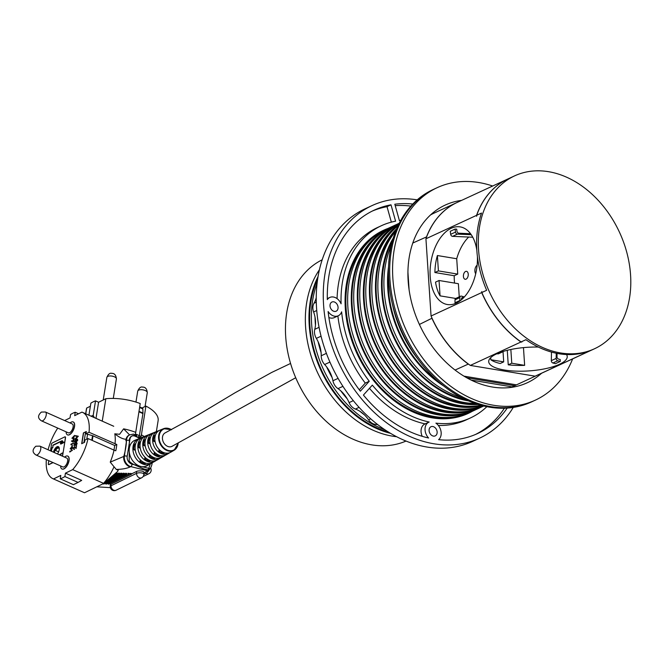 <?xml version="1.0" encoding="UTF-8"?>
<svg xmlns="http://www.w3.org/2000/svg" width="664" height="664" viewBox="0 0 664 664"><rect width="100%" height="100%" fill="white"/><g stroke="black" fill="none" stroke-linecap="round" stroke-linejoin="round"><path stroke-width="1" d="M417.772 358.9A100.679 75.638 -114.8 0 1 392.391 304.037M443.776 386.025A100.679 75.638 -114.8 0 1 388.548 266.662M388.473 273.535A99.874 75.032 65.2 0 0 438.489 381.634M461.663 397.628A100.679 75.638 -114.8 0 1 391.279 245.514M468.568 400.915A100.679 75.638 -114.8 0 1 468.46 400.898A100.679 75.638 -114.8 0 1 393.428 336.789A100.679 75.638 -114.8 0 1 393.246 238.119M392.374 241.148A99.874 75.032 65.2 0 0 394.001 336.598A99.874 75.032 65.2 0 0 465.696 399.628M475.225 403.496A100.679 75.638 -114.8 0 1 464.841 402.575A100.679 75.638 -114.8 0 1 387.22 332.515A100.679 75.638 -114.8 0 1 395.586 231.379M478.121 404.451A100.679 75.638 -114.8 0 1 462.418 403.695A100.679 75.638 -114.8 0 1 383.568 330.448A100.679 75.638 -114.8 0 1 396.74 228.557M395.91 230.557A99.874 75.032 65.2 0 0 384.58 331.402A99.874 75.032 65.2 0 0 462.368 402.923A99.874 75.032 65.2 0 0 476.063 403.787M480.993 405.289A100.679 75.638 -114.8 0 1 458.791 405.372A100.679 75.638 -114.8 0 1 378.505 328.107A100.679 75.638 -114.8 0 1 397.96 225.818M482.222 405.613A100.679 75.638 -114.8 0 1 456.375 406.493A100.679 75.638 -114.8 0 1 375.326 326.912A100.679 75.638 -114.8 0 1 398.508 224.681M394.665 228.715A99.874 75.032 65.2 0 0 377.044 330.141A99.874 75.032 65.2 0 0 456.326 405.721A99.874 75.032 65.2 0 0 476.652 405.928M483.309 405.887A100.679 75.638 -114.8 0 1 452.748 408.169A100.679 75.638 -114.8 0 1 370.761 325.493A100.679 75.638 -114.8 0 1 399.006 223.668M483.658 405.97A100.679 75.638 -114.8 0 1 450.333 409.29A100.679 75.638 -114.8 0 1 367.806 324.738A100.679 75.638 -114.8 0 1 399.164 223.353M388.623 231.512A99.874 75.032 65.2 0 0 371.002 332.938A99.874 75.032 65.2 0 0 450.283 408.518A99.874 75.032 65.2 0 0 470.61 408.725M483.765 405.994L482.62 406.526A100.679 75.638 -114.8 0 1 446.706 410.966A100.679 75.638 -114.8 0 1 363.706 324.621A100.679 75.638 -114.8 0 1 398.068 223.776L399.213 223.245M481.408 407.073A100.679 75.638 -114.8 0 1 480.205 407.646A100.679 75.638 -114.8 0 1 444.291 412.087A100.679 75.638 -114.8 0 1 361.291 325.742A100.679 75.638 -114.8 0 1 395.653 224.897A100.679 75.638 -114.8 0 1 396.864 224.349M382.58 234.309A99.874 75.032 65.2 0 0 364.959 335.735A99.874 75.032 65.2 0 0 444.241 411.315A99.874 75.032 65.2 0 0 464.568 411.522M480.205 407.646L476.578 409.323A100.679 75.638 -114.8 0 1 440.664 413.763A100.679 75.638 -114.8 0 1 357.664 327.418A100.679 75.638 -114.8 0 1 392.026 226.573L395.653 224.897M475.366 409.871A100.679 75.638 -114.8 0 1 474.162 410.443A100.679 75.638 -114.8 0 1 438.248 414.875A100.679 75.638 -114.8 0 1 355.248 328.539A100.679 75.638 -114.8 0 1 389.61 227.694A100.679 75.638 -114.8 0 1 390.822 227.146M376.538 237.106A99.874 75.032 65.2 0 0 358.917 338.532A99.874 75.032 65.2 0 0 438.199 414.112A99.874 75.032 65.2 0 0 458.525 414.311M474.162 410.443L470.535 412.12A100.679 75.638 -114.8 0 1 434.621 416.552A100.679 75.638 -114.8 0 1 351.621 330.216A100.679 75.638 -114.8 0 1 385.983 229.371L389.61 227.694M469.324 412.668A100.679 75.638 -114.8 0 1 468.12 413.24A100.679 75.638 -114.8 0 1 432.206 417.673A100.679 75.638 -114.8 0 1 349.206 331.336A100.679 75.638 -114.8 0 1 383.568 230.491A100.679 75.638 -114.8 0 1 384.78 229.943M370.487 239.903A99.874 75.032 65.2 0 0 352.874 341.329A99.874 75.032 65.2 0 0 432.156 416.909A99.874 75.032 65.2 0 0 452.483 417.108M379.152 232.541A100.679 75.638 -114.8 0 1 379.941 232.168L383.568 230.491M468.12 413.24L464.493 414.917A100.679 75.638 -114.8 0 1 463.696 415.274M364.428 414.867A100.679 75.638 -114.8 0 1 359.954 411.315M347.197 398.823A100.679 75.638 -114.8 0 1 340.715 390.781M332.116 377.575A100.679 75.638 -114.8 0 1 326.68 366.951M321.086 352.518A100.679 75.638 -114.8 0 1 318.106 341.686M315.466 325.169A100.679 75.638 -114.8 0 1 315.026 317.151M329.112 370.645A99.874 75.032 65.2 0 0 330.523 373.409M384.946 429.791A100.679 75.638 -114.8 0 1 316.579 284.64M317.649 279.079A99.874 75.032 65.2 0 0 388.407 432.023M390.581 433.351A100.679 75.638 -114.8 0 1 318.048 276.573M396.615 436.704A100.679 75.638 -114.8 0 1 392.324 436.124A100.679 75.638 -114.8 0 1 316.205 369.624A100.679 75.638 -114.8 0 1 319.392 269.8M406.028 441.054A99.874 75.032 -114.8 0 1 371.724 444.863A99.874 75.032 -114.8 0 1 289.628 360.137A99.874 75.032 -114.8 0 1 322.173 259.807M572.634 358.884A117.022 87.914 -114.8 0 1 535.408 400.11L532.511 401.454A117.022 87.914 -114.8 0 1 403.579 332.166A117.022 87.914 -114.8 0 1 434.231 189.041A117.022 87.914 65.2 0 0 394.291 306.253A117.022 87.914 65.2 0 0 490.771 406.609A117.022 87.914 65.2 0 0 532.511 401.454L531.3 402.01A117.022 87.914 -114.8 0 1 489.559 407.173A117.022 87.914 -114.8 0 1 393.08 306.809A117.022 87.914 -114.8 0 1 433.019 189.597L437.128 187.696A117.022 87.914 -114.8 0 1 478.877 182.542A117.022 87.914 -114.8 0 1 492.655 186.02M535.408 400.11A117.022 87.914 -114.8 0 1 406.484 330.821A117.022 87.914 -114.8 0 1 437.128 187.696M541.6 373.234A97.857 73.513 -114.8 0 1 527.357 382.713A97.857 73.513 -114.8 0 1 492.456 387.029A97.857 73.513 -114.8 0 1 411.78 303.108A97.857 73.513 -114.8 0 1 445.179 205.093A97.857 73.513 -114.8 0 1 461.629 200.379M412.776 243.041L426.637 236.857M407.92 272.099L409.107 289.877M432.04 318.205L419.399 324.447M537.201 375.276A95.234 71.546 -114.8 0 1 537.135 375.301A95.234 71.546 -114.8 0 1 536.885 375.417L516.467 384.863A95.234 71.546 -114.8 0 1 514.567 385.693L466.709 377.741M455.072 370.047L468.402 364.038M463.978 376.148L516.467 384.863M514.567 175.885A95.234 71.546 65.2 0 0 489.625 292.351A95.234 71.546 65.2 0 0 594.546 348.741A95.234 71.546 65.2 0 0 627.048 253.357A95.234 71.546 65.2 0 0 548.539 171.685A95.234 71.546 65.2 0 0 514.567 175.885L508.043 178.898A95.234 71.546 65.2 0 0 476.694 215.285L476.627 216.256L476.569 215.343A95.234 71.546 -114.8 0 1 507.918 178.956L457.28 202.387A95.234 71.546 65.2 0 0 425.931 238.774L431.06 316.014A95.234 71.546 65.2 0 0 470.319 365.424L535.109 376.181A95.234 71.546 65.2 0 0 537.259 375.243L587.897 351.82A95.234 71.546 -114.8 0 1 585.748 352.758L535.109 376.181M481.699 292.583L481.757 291.612L481.823 292.525A95.234 71.546 65.2 0 0 521.082 341.935L521.846 342.06L520.958 341.993A95.234 71.546 -114.8 0 1 481.699 292.583L431.06 316.014M476.694 215.285L481.524 213.053A95.234 71.546 -114.8 0 0 486.654 290.292L481.823 292.525M425.931 238.774L476.569 215.343M477.408 256.52A39.342 23.116 99.4 0 1 459.239 301.439A39.342 23.116 99.4 0 1 447.304 304.519A39.342 23.116 99.4 0 1 430.953 261.915A39.342 23.116 99.4 0 1 460.202 226.889A39.342 23.116 99.4 0 1 476.827 250.195M585.748 352.758L584.984 352.625L585.872 352.7A95.234 71.546 65.2 0 0 588.014 351.762L594.546 348.741M521.082 341.935L525.913 339.702A95.234 71.546 -114.8 0 0 590.703 350.459L585.872 352.7M470.319 365.424L520.958 341.993M566.525 354.534A39.342 11.827 -3.8 0 1 567.23 356.51A39.342 11.827 -3.8 0 1 528.76 370.919A39.342 11.827 -3.8 0 1 488.712 361.722A39.342 11.827 -3.8 0 1 530.918 347.123A39.342 11.827 -3.8 0 1 538.363 347.056M514.567 385.693L512.027 386.863L471.158 380.074M426.62 236.633A95.234 71.546 -114.8 0 1 457.156 202.445A95.234 71.546 -114.8 0 1 457.222 202.412M468.145 363.996A95.234 71.546 -114.8 0 1 432.065 318.587M537.135 375.301L514.177 385.925A95.234 71.546 -114.8 0 1 512.027 386.863M430.562 214.92A95.234 71.546 -114.8 0 1 434.198 213.069L457.156 202.445M475.706 273.751A5.046 2.963 99.4 0 1 477.134 265.193M470.544 233.72L458.849 233.213A2.017 1.519 -114.8 0 1 456.956 231.18L456.683 229.163L455.089 229.063L455.504 232.085A2.017 1.519 65.2 0 0 457.388 234.118L471.249 234.707M455.089 229.063L450.25 231.296L450.673 234.317A2.017 1.519 -114.8 0 0 452.558 236.351L472.751 237.222M456.292 303.124L454.998 302.776L455.023 299.829A2.017 1.519 -114.8 0 1 455.786 298.435L460.625 296.194A2.017 1.519 65.2 0 0 459.853 297.596L459.837 300.535L460.318 300.667M461.455 299.754L461.463 298.999A2.017 1.519 -114.8 0 1 462.235 297.605A2.017 1.519 -114.8 0 1 463.115 297.555L463.638 297.704M454.998 302.776L459.837 300.535M464.335 296.957L461.513 296.144A2.017 1.519 65.2 0 0 460.625 296.194M435.534 282.125L439.045 280.498L440.066 295.853A39.342 23.116 99.4 0 1 435.534 282.125M437.385 255.532L438.406 270.895L434.895 272.522A39.342 23.116 99.4 0 1 437.385 255.532L456.716 258.744L457.737 274.107L454.226 275.734L434.895 272.522M439.045 280.498L458.376 283.711L459.247 296.833M438.406 270.895L457.737 274.107M455.736 298.46L440.066 295.853M456.716 258.744A39.342 23.116 99.4 0 1 468.701 237.048M454.566 283.072A39.342 23.116 99.4 0 1 454.226 275.734M463.414 276.431A4.034 2.374 -80.6 0 0 465.165 279.287A4.034 2.374 -80.6 0 0 468.244 274.19A4.034 2.374 -80.6 0 0 466.493 271.327A4.034 2.374 -80.6 0 0 463.414 276.431M502.54 351.621L502.797 351.638A2.017 1.519 65.2 0 0 503.37 351.53A2.017 1.519 65.2 0 0 503.752 351.248M503.37 351.53L498.539 353.771A2.017 1.519 -114.8 0 1 497.959 353.87L496.78 353.804M556.258 353.231L556.15 358.411A2.017 1.519 65.2 0 0 557.752 360.768L560.267 361.44L555.428 363.681L552.913 363A2.017 1.519 -114.8 0 1 551.311 360.652L551.494 352.069M560.267 361.44L560.283 359.556L558.598 359.099A2.017 1.519 -114.8 0 1 556.996 356.751L557.063 353.397M490.82 359.739L503.702 361.872L500.191 363.498A39.342 11.827 -3.8 0 1 490.82 359.739L490.679 357.655M508.242 364.835L511.761 363.216L524.643 365.358A39.342 11.827 -3.8 0 1 508.242 364.835L507.279 350.293M503.702 361.872L503.03 351.688M511.761 363.216L510.848 349.488M523.464 347.612L524.643 365.358M412.792 204.031A123.072 92.462 -114.8 0 0 394.814 204.23L399.404 220.589A105.925 79.58 65.2 0 1 400.707 220.44M391.353 222.141L387.012 206.678L391.005 204.827L395.595 221.187A105.925 79.58 65.2 0 0 381.36 225.727A105.925 79.58 65.2 0 0 341.088 303.813A10.085 7.578 65.2 0 0 329.8 297.455A10.085 7.578 65.2 0 0 327.327 299.605A123.072 92.462 -114.8 0 1 374.164 210.164A123.072 92.462 -114.8 0 1 391.005 204.827M359.282 389.785L365.275 383.103L369.267 381.26L360.353 391.196A123.072 92.462 -114.8 0 1 328.116 311.524A10.085 7.578 65.2 0 0 338.275 315.765A10.085 7.578 65.2 0 0 341.62 311.839A105.925 79.58 65.2 0 0 369.267 381.26M372.338 385.128L363.424 395.063A123.072 92.462 -114.8 0 0 428.612 438.008A10.085 7.578 65.2 0 1 428.878 422.155A10.085 7.578 65.2 0 1 429.168 422.03A105.925 79.58 65.2 0 1 372.338 385.128M387.012 206.678A123.072 92.462 65.2 0 0 372.18 211.119M410.858 206.114A123.072 92.462 65.2 0 0 395.204 205.641M381.36 225.727L377.376 227.569A105.925 79.58 65.2 0 0 337.08 298.626M369.474 388.315A105.925 79.58 65.2 0 0 425.159 423.873A10.085 7.578 65.2 0 0 424.885 423.997A10.085 7.578 65.2 0 0 422.238 436.323M337.876 315.956A105.925 79.58 65.2 0 0 365.275 383.103M328.896 317.525A10.085 7.578 65.2 0 0 334.282 317.616L338.275 315.765M507.205 408.086A123.072 92.462 -114.8 0 1 477.524 433.567A123.072 92.462 -114.8 0 1 438.605 439.668A10.085 7.578 65.2 0 0 435.899 423.142A105.925 79.58 65.2 0 0 470.319 417.996A105.925 79.58 65.2 0 0 486.878 406.675M475.515 434.455A123.072 92.462 65.2 0 0 504.366 408.219M438.356 425.458A105.925 79.58 65.2 0 0 466.336 419.847L470.319 417.996M316.288 302.186L314.014 303.24A10.085 7.578 65.2 0 0 313.615 311.964L316.736 310.52M319.069 327.327L314.769 329.319A26.228 19.704 65.2 0 0 313.615 311.964M314.014 303.24A26.228 19.704 65.2 0 0 316.247 297.655M317.292 281.677A10.085 7.578 65.2 0 0 316.662 287.105M377.791 424.645A26.228 19.704 65.2 0 0 375.774 424.421L376.853 423.922M370.744 418.835L368.595 419.831A10.085 7.578 65.2 0 0 375.774 424.421M368.595 419.831A26.228 19.704 65.2 0 0 355.414 409.065L359.091 407.364M353.323 400.649L349.09 402.608A10.085 7.578 65.2 0 0 355.414 409.065M349.09 402.608A26.228 19.704 65.2 0 0 337.976 388.631L342.939 386.34M338.092 378.364L332.93 380.754A10.085 7.578 65.2 0 0 337.976 388.631M332.93 380.754A26.228 19.704 65.2 0 0 324.654 364.519L329.933 362.079M326.414 353.356L321.227 355.763A10.085 7.578 65.2 0 0 324.654 364.519M321.227 355.763A26.228 19.704 65.2 0 0 316.346 338.374L321.061 336.192M314.769 329.319A10.085 7.578 65.2 0 0 316.346 338.374M479.64 438.14L472.635 441.386A128.119 96.255 -114.8 0 1 426.927 447.03A128.119 96.255 -114.8 0 1 321.301 337.154A128.119 96.255 -114.8 0 1 365.034 208.828L372.047 205.583A128.119 96.255 65.2 0 0 328.315 333.909A128.119 96.255 65.2 0 0 433.941 443.784A128.119 96.255 65.2 0 0 479.64 438.14A128.119 96.255 65.2 0 0 513.247 407.43M433.434 436.107A5.046 3.793 -114.8 0 1 429.276 431.783A5.046 3.793 -114.8 0 1 430.994 426.728A5.046 3.793 -114.8 0 1 432.795 426.504A5.046 3.793 -114.8 0 1 436.954 430.836A5.046 3.793 -114.8 0 1 435.227 435.883A5.046 3.793 -114.8 0 1 433.434 436.107M334.357 311.416A5.046 3.793 -114.8 0 1 330.199 307.083A5.046 3.793 -114.8 0 1 331.917 302.037A5.046 3.793 -114.8 0 1 333.718 301.813A5.046 3.793 -114.8 0 1 337.876 306.137A5.046 3.793 -114.8 0 1 336.158 311.192A5.046 3.793 -114.8 0 1 334.357 311.416M472.469 411.223A100.886 75.787 -114.8 0 1 468.203 413.423A100.886 75.787 -114.8 0 1 432.222 417.863A100.886 75.787 -114.8 0 1 349.048 331.353A100.886 75.787 -114.8 0 1 383.485 230.308A100.886 75.787 -114.8 0 1 387.917 228.474M417.208 199.856A128.119 96.255 65.2 0 0 372.047 205.583M172.2 446.249A7.57 5.81 -116 0 1 171.918 446.399A7.57 5.81 -116 0 1 169.104 446.797A7.57 5.81 -116 0 1 162.738 440.415A7.57 5.81 -116 0 1 165.328 432.779L197.64 415.216L235.006 392.797L271.593 372.496L290.566 363.457M85.764 413.813L86.694 408.036A36.321 15.687 -170.9 0 0 86.403 409.182L85.664 413.763M86.694 408.036L90.379 406.235M156.364 431.608L158.115 420.71A36.321 15.687 -170.9 0 0 145.906 406.086L141.15 436.563A36.57 15.795 -170.9 0 0 135.464 434.032L140.22 403.554A36.321 15.687 -170.9 0 0 105.842 398.715L98.587 402.243L95.525 400.873A36.321 15.687 -170.9 0 0 90.877 403.139L88.934 415.224M145.906 406.086L142.81 407.596L142.694 408.335A2.017 0.954 114 0 1 142.851 408.941L142.959 413.099A2.017 0.954 114 0 1 142.926 413.572L138.9 411.78M139.647 438.439L136.477 436.373A6.051 4.648 64 0 0 129.936 439.153L127.181 456.309A6.051 4.648 64 0 0 132.012 464.153L139.332 465.987A14.127 10.848 64 0 1 129.405 452.997A14.127 10.848 64 0 1 135.082 440.224L138.668 438.771A13.861 10.649 -116 0 0 134.651 456.118A13.861 10.649 -116 0 0 150.778 463.663A13.861 10.649 -116 0 0 151.749 463.007A13.861 10.649 -116 0 1 150.778 463.663A13.861 10.649 -116 0 1 142.237 463.804A13.861 10.649 -116 0 1 133.049 450.947A13.861 10.649 -116 0 1 138.668 438.771A13.861 10.649 -116 0 1 139.78 438.406A13.861 10.649 -116 0 0 138.668 438.771L135.082 440.224A14.127 10.848 64 0 0 129.273 448.773A14.127 10.848 64 0 0 129.256 451.794A14.127 10.848 64 0 0 147.425 465.589A14.127 10.848 64 0 1 141.963 466.643L150.147 468.693A18.235 14.01 64 0 0 152.197 463.074L152.247 462.791M140.27 459.82L139.971 461.654L144.843 463.821L145.947 463.223L144.843 463.821L139.971 461.654L141.432 460.849L139.971 461.654L140.27 459.82M135.34 450.391L133.597 449.611L135.157 448.939L133.597 449.611L135.34 450.391M134.46 444.224L133.597 449.611L134.46 444.224L135.73 443.676L134.46 444.224M140.826 437.9A13.703 10.524 64 0 0 136.85 455.047A13.703 10.524 64 0 0 152.795 462.501A13.703 10.524 64 0 1 140.32 459.87A13.703 10.524 64 0 1 135.282 445.527A13.703 10.524 64 0 1 140.826 437.9L143.457 436.829A13.504 10.375 -116 0 1 144.569 436.472A13.504 10.375 -116 0 0 143.457 436.829L140.826 437.9M146.935 461.231A13.504 10.375 -116 0 1 137.979 448.698A13.504 10.375 -116 0 1 143.457 436.829A13.504 10.375 -116 0 0 139.54 453.736A13.504 10.375 -116 0 0 155.26 461.09A13.504 10.375 -116 0 1 146.935 461.231M156.231 460.434A13.504 10.375 -116 0 1 155.26 461.09L152.795 462.501L155.26 461.09A13.504 10.375 -116 0 0 156.231 460.434M144.669 459.081L144.968 457.222L144.669 459.081L146.138 458.276L144.669 459.081L149.541 461.248L144.669 459.081M140.295 448.266L138.519 447.478L140.096 446.797L138.519 447.478L139.39 442.091L138.519 447.478L140.295 448.266M145.607 435.957A13.346 10.259 64 0 0 141.739 452.665A13.346 10.259 64 0 0 157.277 459.936A13.346 10.259 64 0 1 145.117 457.363A13.346 10.259 64 0 1 140.212 443.394A13.346 10.259 64 0 1 145.607 435.957L148.238 434.895A13.155 10.109 -116 0 1 149.358 434.538A13.155 10.109 -116 0 0 148.238 434.895L145.607 435.957M151.633 458.65A13.155 10.109 -116 0 1 142.909 446.449A13.155 10.109 -116 0 1 148.238 434.895A13.155 10.109 -116 0 0 144.428 451.362A13.155 10.109 -116 0 0 159.742 458.517A13.155 10.109 -116 0 1 151.633 458.65M160.705 457.861A13.155 10.109 -116 0 1 159.742 458.517L157.277 459.936L159.742 458.517A13.155 10.109 -116 0 0 160.705 457.861M149.367 456.5L149.666 454.616L149.367 456.5L150.844 455.695L149.367 456.5L154.239 458.675L149.367 456.5M145.242 446.142L143.449 445.345L145.034 444.656L143.449 445.345L144.32 439.958L143.449 445.345L145.242 446.142M150.396 434.024A12.998 9.985 64 0 0 146.628 450.292A12.998 9.985 64 0 0 161.75 457.363A12.998 9.985 64 0 1 149.915 454.865A12.998 9.985 64 0 1 145.142 441.261A12.998 9.985 64 0 1 150.396 434.024L153.027 432.953A12.799 9.835 -116 0 1 154.148 432.604A12.799 9.835 -116 0 0 153.027 432.953L150.396 434.024M156.331 456.077A12.799 9.835 -116 0 1 147.84 444.199A12.799 9.835 -116 0 1 153.027 432.953A12.799 9.835 -116 0 0 149.317 448.98A12.799 9.835 -116 0 0 164.215 455.944A12.799 9.835 -116 0 1 156.331 456.077M165.187 455.288A12.799 9.835 -116 0 1 164.215 455.944L161.75 457.363L164.215 455.944A12.799 9.835 -116 0 0 165.187 455.288M154.065 453.927L154.372 452.01L154.065 453.927L155.55 453.114L154.065 453.927L158.937 456.102L154.065 453.927M150.197 444.017L148.379 443.212L149.973 442.523L148.379 443.212L149.242 437.817L148.379 443.212L150.197 444.017M150.072 439.128A12.641 9.711 64 0 0 154.712 452.358A12.641 9.711 64 0 0 166.232 454.79A12.641 9.711 64 0 1 158.439 454.923A12.641 9.711 64 0 1 150.056 443.187A12.641 9.711 64 0 1 155.185 432.081A12.641 9.711 64 0 0 150.072 439.128M161.02 453.504A12.45 9.562 -116 0 1 152.77 441.958A12.45 9.562 -116 0 1 157.816 431.019A12.45 9.562 -116 0 1 158.928 430.662A12.45 9.562 -116 0 0 157.816 431.019L155.185 432.081L157.816 431.019A12.45 9.562 -116 0 0 154.206 446.606A12.45 9.562 -116 0 0 168.697 453.379A12.45 9.562 -116 0 1 161.02 453.504M169.66 452.715A12.45 9.562 -116 0 1 168.697 453.379L166.232 454.79L168.697 453.379A12.45 9.562 -116 0 0 169.66 452.715M158.754 451.354L159.07 449.404L158.754 451.354L160.265 450.532L158.754 451.354L163.626 453.529L158.754 451.354M155.152 441.9L153.309 441.079L154.919 440.381L153.309 441.079L154.172 435.684L153.309 441.079L155.152 441.9M159.966 430.147A12.292 9.445 64 0 0 156.405 445.536A12.292 9.445 64 0 0 170.714 452.217A12.292 9.445 64 0 1 159.518 449.86A12.292 9.445 64 0 1 155.002 436.995A12.292 9.445 64 0 1 159.966 430.147L163.568 428.687A12.027 9.238 -116 0 1 171.47 429.716A12.027 9.238 -116 0 0 170.108 428.994A12.027 9.238 -116 0 0 163.568 428.687L159.966 430.147M158.937 456.102L160.049 455.487L158.937 456.102M154.239 458.675L155.351 458.069L154.239 458.675M149.541 461.248L150.645 460.642L149.541 461.248M129.256 451.794L129.19 461.181A18.235 14.01 64 0 0 134.51 464.825L142.635 468.435A18.235 14.01 64 0 0 148.338 469.705L150.28 463.945M95.525 400.873L93.184 415.448L91.026 416.154M93.184 415.448L94.338 417.623M95.998 418.37L98.587 402.243M110.025 487.617L107.17 487.451M102.239 421.15L105.842 398.715M119.578 434.297L123.628 428.844L129.571 434.895M148.47 470.427L149.599 469.398M149.126 470.104L148.338 469.705M128.982 435.219L129.588 434.928A8.068 6.2 64 0 0 126.525 440.531L125.911 440.83A8.068 6.2 -116 0 1 128.982 435.219A8.068 6.2 -116 0 1 129.007 435.211A8.068 6.2 -116 0 1 129.505 434.928A8.068 6.2 -116 0 1 129.812 434.787M143.856 474.436L146.038 473.374A4.034 1.585 -56.9 0 0 148.919 470.203M144.569 472.419L146.038 473.374A4.034 3.104 64 0 0 148.919 473.706A4.034 4.034 0 0 0 150.579 467.954M163.626 453.529L164.747 452.914L163.626 453.529M154.172 435.684L155.467 435.127L154.172 435.684M149.242 437.817L150.529 437.261L149.242 437.817M144.32 439.958L145.599 439.402L144.32 439.958M139.39 442.091L140.66 441.535L139.39 442.091M139.365 435.692L142.926 413.572M51.493 449.038L50.887 448.764L50.547 450.873M62.54 456.209L65.52 437.667A1.212 0.573 -66 0 0 65.313 436.904A1.212 0.573 -66 0 0 65.23 436.879M48.588 464.576A1.212 0.573 -66 0 0 48.671 464.626A1.212 0.573 -66 0 0 48.987 464.592L53.078 462.601M52.954 478.711L84.278 492.655L53.535 478.943A36.321 17.156 114 0 1 52.954 478.711A36.321 17.156 114 0 1 46.347 459.604M53.535 478.943L60.789 475.416L60.241 478.81A36.321 17.156 114 0 0 64.889 476.544L65.437 473.15L72.691 469.622A36.321 17.156 114 0 0 88.03 438.555L114.025 450.134A36.321 17.156 114 0 1 110.241 462.127L123.786 456.442A8.068 6.2 -116 0 0 130.227 466.908C126.758 468.485 122.11 469.324 116.3 469.431L118.209 470.311A33.607 15.878 114 0 1 117.652 471.432L118.209 470.311M64.615 420.553L70.027 417.922L70.575 414.527A36.321 17.156 114 0 1 75.223 412.269L74.675 415.656L81.929 412.128A36.321 17.156 114 0 1 82.51 412.361A36.321 17.156 114 0 1 89.042 432.264L85.947 433.775L86.312 431.525L83.407 432.936L81.672 443.718L84.577 442.307L84.934 440.058L88.03 438.555M48.09 449.777A36.321 17.156 114 0 1 57.743 428.097M62.034 469.016A7.063 3.337 -66 0 0 62.117 469.058A7.063 3.337 -66 0 0 63.976 468.892A7.063 3.337 -66 0 0 68.666 462.285A7.063 3.337 -66 0 0 67.861 456.151A7.063 3.337 -66 0 0 67.778 456.118M77.339 439.136L77.763 440.166L75.995 442.415L74.883 442.539M74.501 443.494L74.252 445.029L74.974 444.897L76.186 442.523L76.958 443.585L75.912 445.353L76.659 443.71L76.111 442.929L75.281 445.237L73.903 445.486L74.202 443.643L74.741 443.61L74.526 444.98M76.8 442.548L76.186 442.523M76.426 442.631L77.198 443.693L75.912 445.353M76.559 442.979L75.522 445.345L73.903 445.486M75.414 447.461L74.667 447.038L73.92 448.3L74.36 449.42L73.787 449.387M74.459 446.54L75.953 447.694L76.584 445.453L76.094 448.507L74.418 446.93L73.679 448.192L74.111 449.312L73.38 448.316L74.459 446.54L75.978 447.528M76.584 445.453L76.094 448.507M72.417 450.267L69.745 451.952L69.853 451.288L72.417 450.267M71.596 440.821L72.384 441.319L73.281 439.551L73.812 440.332L72.924 441.767L71.43 441.137L72.384 441.278M73.712 439.609L73.281 439.551M73.521 439.659L74.053 440.439L73.173 441.875L72.318 441.693M74.542 435.41L73.654 436.655L73.397 438.29L73.995 438.821L71.953 438.199L74.542 435.41L73.646 438.356M74.053 438.472L74.243 438.929L71.944 438.248M73.571 443.079L70.899 444.764L71.006 444.1L73.571 443.079M72.301 446.54L71.82 446.548L72.285 445.046L72.301 446.54L71.82 446.548M71.621 446.938L72.882 447.694L71.861 447.055L72.882 447.694L71.471 449.495L70.201 448.781L71.621 446.938L72.642 447.586L71.231 449.387L70.201 448.781M75.414 436.074L75.489 435.642L78.327 436.231L75.107 439.601L74.932 439.062L77.464 436.455L75.414 436.074L77.414 436.505M67.52 434.879A7.063 3.337 -66 0 0 67.603 434.92A7.063 3.337 -66 0 0 69.463 434.754A7.063 3.337 -66 0 0 74.152 428.147A7.063 3.337 -66 0 0 73.347 422.013A7.063 3.337 -66 0 0 73.264 421.98M60.1 455.13L60.839 454.765M62.906 441.527A2.822 1.336 -66 0 0 62.723 441.593L61.586 441.983L62.748 441.419A3.029 1.428 114 0 1 62.856 441.369M61.287 443.859L61.412 443.062L62.574 442.498A1.818 0.855 114 0 1 62.964 442.423M54.29 452.541A5.046 2.382 114 0 1 57.818 447.129A5.046 2.382 114 0 1 58.706 446.913M57.477 453.96A5.046 2.382 -66 0 0 58.332 446.656A5.046 2.382 -66 0 0 57.004 446.772A5.046 2.382 -66 0 0 53.477 452.176M48.796 460.691L48.298 463.787A1.212 0.573 114 0 0 48.505 464.551L48.671 464.626M63.088 452.765L61.188 453.537A3.029 1.428 -66 0 1 60.573 455.338M62.375 456.143L62.931 452.69M52.921 462.534L48.821 464.526A1.212 0.573 114 0 1 48.505 464.551M85.947 433.775L86.619 434.073A2.017 0.871 9.1 0 1 87.565 434.239L92.528 435.667A2.017 0.871 9.1 0 1 93.018 435.841L92.279 440.448M89.042 432.264L116.806 444.49A36.57 17.281 114 0 1 115.793 450.781L114.025 450.134M119.528 434.281L114.789 433.808A36.321 17.156 114 0 1 115.03 443.842M110.614 484.131A4.034 1.403 -179.6 0 0 110.265 484.695L110.249 486.587A4.034 1.403 0.4 0 1 110.988 485.791A4.034 3.104 64 0 0 112.681 489.542A4.034 3.104 64 0 0 116.051 490.248L141.598 477.814A4.034 3.104 64 0 1 138.228 477.109A4.034 3.104 64 0 1 136.535 473.357A4.034 1.403 0.4 0 1 141.058 472.859A4.034 1.403 0.4 0 1 143.864 474.212L143.88 472.32A4.034 1.403 -179.6 0 0 141.067 470.967A4.034 1.403 -179.6 0 0 136.543 471.465L131.513 473.913M143.88 472.76L147.79 470.859L150.147 468.693M96.803 486.82L110.382 487.642M131.406 473.598L129.107 473.988A0.606 0.606 0 0 0 129.131 473.797L129.023 473.922A0.606 0.465 -116 0 1 128.036 473.673L129.023 473.54M108.066 483.674L126.724 473.93M128.036 473.291L129.14 473.424M105.692 483.616L125.654 473.615L126.65 473.864A0.606 0.465 -116 0 1 125.654 473.615L124.342 473.872M125.662 473.233L126.65 473.482M104.962 482.471L123.28 473.556L124.268 473.805A0.606 0.465 -116 0 1 123.28 473.556L121.968 473.814M123.28 473.175L124.268 473.424M108.747 479.416L120.898 473.498L121.885 473.747A0.606 0.465 -116 0 1 120.898 473.498L119.586 473.756M120.898 473.117L121.894 473.366M112.033 476.594L118.516 473.44L119.512 473.689A0.606 0.465 -116 0 1 118.516 473.44L117.213 473.698M118.524 473.059L119.512 473.308M117.13 473.249L115.835 473.15M64.889 476.544L78.07 482.413L73.422 484.679L60.241 478.81M78.07 482.413L81.68 480.387L65.437 473.15M84.544 492.754L103.634 483.5L117.652 471.432M78.576 413.763L75.223 412.269M110.241 462.127L114.042 466.775A36.321 17.156 114 0 1 103.551 483.367L72.691 469.622M126.542 439.294C123.155 439.294 119.238 437.46 114.789 433.808M114.042 466.775L116.3 469.431M143.864 474.212L143.864 474.212A4.034 4.034 0 0 1 141.598 477.814M116.051 490.248L116.051 490.248A4.034 4.034 0 0 1 110.249 486.587M131.513 473.482L131.513 473.855A0.606 0.606 0 0 1 131.173 474.403A0.606 0.465 64 0 1 130.41 473.731L131.406 473.98A0.606 0.465 64 0 1 131.173 474.403L111.162 484.139A0.606 0.465 64 0 1 110.398 483.475L110.448 483.732M105.534 483.226L105.534 483.475A0.606 0.606 0 0 0 106.398 484.023L126.417 474.279A0.606 0.606 0 0 0 126.758 473.739L126.758 473.366M103.219 483.699A0.606 0.606 0 0 0 104.024 483.965L124.035 474.221A0.606 0.606 0 0 0 124.375 473.681L124.384 473.308M105.559 481.998L121.661 474.162A0.606 0.606 0 0 0 122.002 473.623L122.002 473.249M109.253 478.985L119.279 474.104A0.606 0.606 0 0 0 119.62 473.565L119.62 473.191M117.229 473.556L116.142 473.382A0.606 0.465 64 0 0 117.13 473.631L117.229 473.556M108.025 483.234L108.025 483.409A0.606 0.465 -116 0 0 108.78 484.081A0.606 0.606 0 0 1 107.908 483.533L107.908 483.284M104.024 483.965A0.606 0.465 -116 0 1 103.343 483.641M106.398 484.023A0.606 0.465 -116 0 1 105.642 483.351L105.642 483.176M139.332 465.987A14.127 10.848 64 0 0 141.963 466.643M116.806 444.49L114.723 445.502L113.984 450.117M114.723 445.502L93.018 435.841M86.262 431.841A2.017 0.871 9.1 0 0 85.631 432.007L83.407 432.936M83.564 433.011L81.863 443.627M64.823 441.983L65.354 437.601A1.212 0.573 114 0 0 65.147 436.829A1.212 0.573 114 0 0 64.831 436.862L52.29 442.963A1.212 0.573 114 0 0 51.419 444.382L50.887 448.764M51.56 449.063A2.017 0.871 9.1 0 1 51.526 448.831A2.017 0.871 9.1 0 1 51.892 448.424L52.863 447.544L52.904 445.154L61.611 440.913A3.029 1.428 -66 0 1 62.408 440.838A3.029 1.428 -66 0 1 62.922 442.755L64.665 441.909M52.539 447.395L50.73 448.69M52.863 447.544L52.904 445.154M53.228 445.295L60.773 441.618L61.586 441.983M64.798 442.149L62.922 442.755M61.121 453.877L59.287 454.765M60.856 444.067L63.246 442.905M60.416 443.867L60.773 441.618M61.561 442.166L61.412 443.062M58.855 447.096A8.009 3.785 114 0 1 58.59 447.113A4.831 2.282 -66 0 0 55.228 450.233L55.618 450.524A3.818 1.801 114 0 1 58.274 448.059A9.022 4.258 -66 0 0 59.187 447.909M58.615 451.852L55.618 450.524M66.126 431.832A7.063 3.337 -66 0 0 67.438 434.845A7.063 3.337 -66 0 0 69.305 434.688A7.063 3.337 -66 0 0 73.986 428.072A7.063 3.337 -66 0 0 73.189 421.947A7.063 3.337 -66 0 0 70.069 422.985M41.459 420.843L68.342 432.82A4.839 2.291 -66 0 0 69.62 432.704A4.839 2.291 -66 0 0 72.832 428.172A4.839 2.291 -66 0 0 72.285 423.972L45.401 411.995A4.839 2.291 -66 0 1 45.949 416.203A4.839 2.291 -66 0 1 42.737 420.735A4.839 2.291 -66 0 1 41.459 420.843C37.657 418.361 37.624 415.44 41.367 412.07L45.401 411.995M60.64 465.97A7.063 3.337 -66 0 0 61.951 468.983A7.063 3.337 -66 0 0 63.819 468.817A7.063 3.337 -66 0 0 68.5 462.21A7.063 3.337 -66 0 0 67.703 456.085A7.063 3.337 -66 0 0 64.574 457.123M35.972 454.981L62.856 466.958A4.839 2.291 -66 0 0 64.134 466.842A4.839 2.291 -66 0 0 67.346 462.31A4.839 2.291 -66 0 0 66.798 458.11L39.915 446.133A4.839 2.291 -66 0 1 40.462 450.341A4.839 2.291 -66 0 1 37.25 454.873A4.839 2.291 -66 0 1 35.972 454.981C32.171 452.499 32.138 449.578 35.881 446.208L39.915 446.133M78.078 436.182L74.866 439.493M77.522 440.058L75.754 442.299L74.75 442.506L74.468 441.543L76.244 439.253L77.223 439.07L77.763 440.166M77.472 440.298L77.124 439.576L76.426 439.759L74.766 441.386L75.82 441.9L77.223 440.19L76.883 439.468L76.177 439.651L74.766 441.386L74.982 442.083M77.223 440.19L77.124 439.576M75.015 441.494L75.123 442.116M74.418 449.022L73.92 448.3M75.173 447.353L74.667 447.038M73.895 449.462L74.36 449.42M72.177 450.159L70.284 451.603M70.035 451.495L69.952 452.043M71.28 449.063L72.409 447.694L72.127 447.121L70.442 448.648L71.521 449.171M72.409 447.694L72.326 447.204M72.376 447.229L70.683 448.756M72.285 445.046L72.061 446.432M73.33 442.971L71.438 444.415M71.189 444.307L71.106 444.855M73.571 440.431L73.239 439.867L72.642 440.904L72.99 441.435L73.571 440.431L73.239 439.867L72.642 440.904L72.99 441.435M72.891 441.012L73.231 441.543M73.82 440.539L73.48 439.983M72.401 438.008L73.189 438.223L73.389 436.945L72.401 438.008M73.322 437.393L72.675 438.082M455.504 232.085L450.673 234.317M457.388 234.118L452.558 236.351M463.115 297.555L461.621 298.252M455.023 299.829L459.853 297.596M502.797 351.638L497.959 353.87M552.913 363L557.752 360.768M551.311 360.652L556.15 358.411M142.851 408.941L139.589 407.497M142.959 413.099L138.975 411.323M144.312 436.538A36.321 15.687 -170.9 0 0 141.283 434.837M139.897 438.34L135.149 436.223A6.051 4.648 64 0 0 129.339 440.381L129.273 448.773M129.339 440.381A2.017 0.697 0.4 0 0 126.525 440.531L124.392 456.151L123.786 456.442A44.388 20.974 114 0 0 125.77 447.569A44.388 20.974 114 0 0 126.5 440.539M135.597 432.305A36.321 15.687 -170.9 0 0 123.628 428.844M159.252 435.426A11.62 8.931 64 0 0 166.946 449.943A11.62 8.931 64 0 0 177.969 443.759A11.62 8.931 64 0 0 178.027 443.353A11.62 8.931 64 0 1 166.946 449.943A11.62 8.931 64 0 1 159.252 435.426A11.62 8.931 64 0 1 170.274 429.243A11.62 8.931 64 0 1 171.329 429.782A11.62 8.931 64 0 0 159.252 435.426M178.068 444.009A12.027 9.238 -116 0 1 174.076 450.283A12.027 9.238 -116 0 1 160.082 443.743A12.027 9.238 -116 0 1 163.568 428.687A12.027 9.238 -116 0 0 160.082 443.743A12.027 9.238 -116 0 0 174.076 450.283L170.714 452.217L174.076 450.283L178.226 443.253L174.076 450.283A12.027 9.238 -116 0 0 178.168 443.286A12.027 9.238 -116 0 1 178.068 444.009M138.602 390.166A4.839 2.092 9.1 0 1 144.121 390.125A4.839 2.092 9.1 0 1 147.283 392.673C146.885 388.83 145.325 386.979 142.602 387.12C140.818 386.489 139.191 387.826 137.722 391.137A4.839 2.092 9.1 0 1 138.602 390.166M107.734 376.422A4.839 2.092 9.1 0 1 113.253 376.38A4.839 2.092 9.1 0 1 116.416 378.928C116.017 375.085 114.457 373.234 111.743 373.375C109.958 372.745 108.323 374.081 106.854 377.393A4.839 2.092 9.1 0 1 107.734 376.422M87.565 434.239L86.768 439.17M92.528 435.667L91.798 440.232M127.181 456.309A2.017 0.871 9.1 0 0 124.392 456.151A8.068 6.2 64 0 0 130.833 466.609L147.79 470.859M132.012 464.153A2.017 1.087 -75.9 0 1 130.833 466.609L130.227 466.908M129.505 434.928L133.414 434.107L136.419 435.244A2.017 0.797 123.1 0 1 136.477 436.373M110.996 484.189L110.988 485.791L136.535 473.357L136.543 471.465M110.398 483.292L130.418 473.349M116.142 473L114.98 473.947M85.631 432.007L83.921 442.622M62.748 441.419L61.611 440.913M51.435 451.271L51.892 448.424M59.262 448.499L58.274 448.059M424.885 423.997L428.878 422.155M327.31 298.609L329.8 297.455M295.721 377.733L171.918 446.382M138.436 436.563L141.142 437.767M143.117 476.528L148.919 473.706M150.778 463.663L147.425 465.589L150.778 463.663M142.71 408.244L139.681 406.899M170.208 428.986L171.528 429.683L163.568 428.687M137.722 391.137L135.962 402.077M147.283 392.673L145.059 406.501M106.854 377.393L103.219 399.985M116.416 378.928L113.278 398.433M82.51 412.361L113.743 426.271M117.246 473.133L117.237 473.507A0.606 0.606 0 0 1 116.897 474.046L112.482 476.196M110.29 483.342L110.29 483.591A0.606 0.606 0 0 0 111.162 484.139M108.78 484.081L128.791 474.337A0.606 0.606 0 0 0 129.115 473.955M51.153 451.146L51.526 448.831"/></g></svg>
